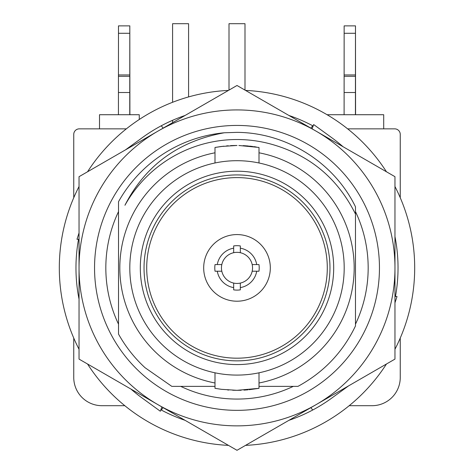 <?xml version="1.0" encoding="UTF-8"?>
<svg xmlns="http://www.w3.org/2000/svg" width="474" height="474" viewBox="0 0 474 474"><rect width="100%" height="100%" fill="white"/><g stroke="black" fill="none" stroke-linecap="round" stroke-linejoin="round"><path stroke-width="0.71" d="M237 375.088A107.195 107.195 0 0 1 129.805 267.893A107.195 107.195 0 0 1 237 160.698A107.195 107.195 0 0 1 344.195 267.893A107.195 107.195 0 0 1 237 375.088M237 364.583A96.69 96.69 0 0 1 140.31 267.893A96.69 96.69 0 0 1 237 171.203A96.69 96.69 0 0 1 333.69 267.893A96.69 96.69 0 0 1 237 364.583M201.059 166.907L205.023 165.58M213.65 163.275L214.301 163.133M214.343 372.665L213.65 372.511M205.023 370.206L201.059 368.879M259.687 163.127L260.35 163.275M268.977 165.58L272.941 166.907M272.941 368.879L268.977 370.206M260.35 372.511L259.645 372.665M232.698 390.244L237 390.321L221.441 389.326L214.995 388.325L214.995 372.807M227.567 389.954L228.752 390.043M249.2 389.711L259.005 388.325L237 390.321L241.142 390.25M243.968 390.12L248.074 389.818M214.995 382.986A117.179 117.179 0 0 1 214.995 152.8M259.005 152.8A117.179 117.179 0 0 1 259.005 382.986M118.524 328.393L118.524 334.093A135.718 135.718 0 0 0 145.044 367.706L171.813 386.369L214.995 386.369M355.476 211.6L355.476 214.035C337.707 178.425 309.86 155.199 271.934 144.363A128.377 128.377 0 0 0 124.935 205.272C145.394 165.296 178.508 141.128 224.285 132.773L237 132.365C286.64 132.613 334.17 162.712 355.476 206.8L355.476 211.6A131.168 131.168 0 0 1 355.476 324.186M118.524 334.093L118.524 201.693A135.718 135.718 0 0 1 224.285 132.773M293.293 386.369A131.168 131.168 0 0 1 180.707 386.369L187.562 386.369L180.707 386.369M118.524 317.331L118.524 324.186A131.168 131.168 0 0 1 118.524 211.6L118.524 208.062M237 410.348A142.455 142.455 0 0 1 94.545 267.893A142.455 142.455 0 0 1 237 125.438A142.455 142.455 0 0 1 379.455 267.893A142.455 142.455 0 0 1 237 410.348M118.524 211.6L118.524 218.455M355.476 206.8L355.476 325.952C342.868 352.2 323.695 372.339 297.956 386.369L259.005 386.369M245.52 90.404A177.691 177.691 0 0 1 386.452 171.772M394.966 186.525A177.691 177.691 0 0 1 394.966 349.261M386.452 364.014A177.691 177.691 0 0 1 245.52 445.382M228.48 445.382A177.691 177.691 0 0 1 87.548 364.014M79.034 349.261A177.691 177.691 0 0 1 79.034 186.525M87.548 171.772A177.691 177.691 0 0 1 228.48 90.404M185.097 115.455A161.036 161.036 0 0 0 142.348 137.614L125.45 149.891M79.034 232.953L76.984 239.257L78.518 239.34A161.036 161.036 0 0 0 79.034 299.165L78.435 295.995L79.034 295.776M130.937 389.065A161.036 161.036 0 0 0 142.348 398.172L160.319 411.231L160.87 409.797A161.036 161.036 0 0 0 185.097 420.331M288.903 420.331A161.036 161.036 0 0 0 331.652 398.172L348.55 385.895M394.966 302.833L397.016 296.528L395.482 296.446A161.036 161.036 0 0 0 394.966 236.627L395.565 239.791L394.966 240.016M343.063 146.727A161.036 161.036 0 0 0 331.652 137.614L313.681 124.561L313.13 125.989A161.036 161.036 0 0 0 288.903 115.455M313.681 124.561L312.099 128.845M312.721 125.776L310.861 128.134M342.661 146.371L340.563 144.582M338.371 142.769L337.731 142.253M334.01 139.356L331.652 137.614M395.565 295.995L394.966 295.776M397.016 296.528L394.966 296.451M312.721 410.01L310.861 407.658M315.145 408.695L317.55 407.332M319.938 405.928L322.296 404.482M324.69 402.959L326.752 401.596M329.282 399.86L331.652 398.172M160.319 411.231L161.901 406.941M161.279 410.01L163.139 407.658M131.339 389.415L133.437 391.21M135.629 393.017L136.269 393.533M139.99 396.43L142.348 398.172M78.435 239.791L79.034 240.016M76.984 239.257L79.034 239.334M161.279 125.776L163.139 128.134M158.855 127.091L156.45 128.454M154.062 129.858L151.704 131.304M149.31 132.833L147.248 134.189M144.718 135.925L142.348 137.614M79.034 176.689L237 85.486L315.986 131.091A157.966 157.966 0 0 0 79.034 267.893L79.034 176.689M315.986 131.091A157.966 157.966 0 0 1 315.986 404.701L237 450.3L158.014 404.701A157.966 157.966 0 0 0 315.986 404.701L394.966 359.096L394.966 176.689L315.986 131.091M158.014 404.701A157.966 157.966 0 0 1 79.034 267.893L79.034 359.096L158.014 404.701M400.252 197.729L400.252 134.403A5.552 5.552 0 0 0 394.7 128.851L347.638 128.851M349.184 405.697L372.043 405.697A28.209 28.209 0 0 0 400.252 377.488L400.252 338.057M73.748 338.057L73.748 377.488A28.209 28.209 0 0 0 101.957 405.697L124.816 405.697M126.362 128.851L79.3 128.851A5.552 5.552 0 0 0 73.748 134.403L73.748 197.729M344.1 114.726L344.148 25.874L355.476 25.874L355.429 114.726M344.1 92.513L355.429 92.513M355.571 114.726L355.476 25.874M355.518 25.874L344.195 25.874M118.429 114.726L118.482 25.874L129.805 25.874L129.757 114.726M118.429 92.513L129.757 92.513M129.9 114.726L129.805 25.874M129.852 25.874L118.524 25.874M229.001 90.101L229.001 23.7L244.999 23.7L244.999 90.101M172.589 102.289L172.589 23.7L188.581 23.7L188.581 96.927M327.072 114.726L383.703 114.726L383.703 128.851M99.504 128.851L99.504 114.726L139.273 114.726L139.273 119.489M238.884 145.482L259.005 147.461L259.005 162.985M256.292 146.999L253.667 146.608M252.666 146.472L249.466 146.105M248.542 146.016L243.144 145.625M223.692 146.193L214.995 147.461L221.441 146.46L237 145.471L232.858 145.536M232.616 145.548L230.53 145.637M228.272 145.779L226.465 145.921M237 174.924A92.969 92.969 0 0 0 144.031 267.893A92.969 92.969 0 0 0 237 360.862A92.969 92.969 0 0 0 329.969 267.893A92.969 92.969 0 0 0 237 174.924M146.709 267.893A90.291 90.291 0 0 0 237 358.184A90.291 90.291 0 0 0 327.291 267.893A90.291 90.291 0 0 0 237 177.602A90.291 90.291 0 0 0 146.709 267.893M270.316 267.893A33.316 33.316 0 0 0 237 234.577A33.316 33.316 0 0 0 203.684 267.893A33.316 33.316 0 0 0 237 301.209A33.316 33.316 0 0 0 270.316 267.893M240.33 248.18L240.33 245.935A22.213 22.213 0 0 0 233.67 245.935L233.67 252.707A15.547 15.547 0 0 1 240.33 252.707L240.33 248.18A19.991 19.991 0 0 1 256.712 264.563L252.186 264.563A15.547 15.547 0 0 0 240.33 252.707M256.712 264.563L258.958 264.563A22.213 22.213 0 0 1 258.958 271.223L256.712 271.223A19.991 19.991 0 0 1 240.33 287.605L240.33 289.851A22.213 22.213 0 0 1 233.67 289.851L233.67 287.605A19.991 19.991 0 0 1 217.288 271.223L215.042 271.223A22.213 22.213 0 0 1 215.042 264.563L217.288 264.563A19.991 19.991 0 0 1 233.67 248.18M240.33 287.605L240.33 283.079A15.547 15.547 0 0 0 252.186 271.223L256.712 271.223M233.67 287.605L233.67 283.079A15.547 15.547 0 0 0 240.33 283.079M217.288 271.223L221.814 271.223A15.547 15.547 0 0 0 233.67 283.079M217.288 264.563L221.814 264.563A15.547 15.547 0 0 0 221.814 271.223M221.814 264.563A15.547 15.547 0 0 1 233.67 252.707M252.186 271.223A15.547 15.547 0 0 0 252.186 264.563M344.124 33.287L355.453 33.287M344.083 74.951L355.411 74.951M344.083 76.308L355.411 76.308M118.453 33.287L129.781 33.287M118.411 74.951L129.74 74.951M118.411 76.308L129.74 76.308M259.005 372.807L259.005 388.325M172.589 122.677L172.589 120.301M214.995 147.461L214.995 162.985"/></g></svg>
